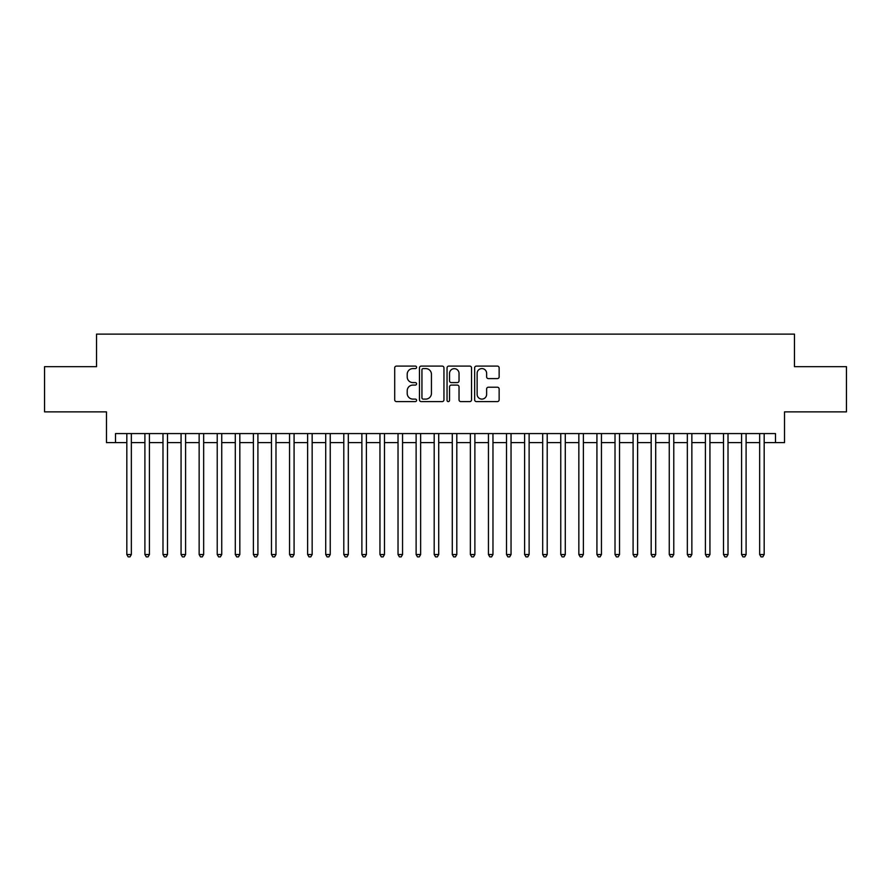 <?xml version="1.0" encoding="UTF-8"?>
<svg xmlns="http://www.w3.org/2000/svg" width="891" height="891" viewBox="0 0 891 891"><rect width="100%" height="100%" fill="white"/><g stroke="black" fill="none" stroke-linecap="round" stroke-linejoin="round"><path stroke-width="1.34" d="M416.576 367.337A1.247 1.247 0 0 0 415.329 366.101L396.473 366.101A1.771 1.771 0 0 0 394.702 367.872L394.702 399.814A1.771 1.771 0 0 0 396.473 401.596L415.329 401.596A1.247 1.247 0 0 0 416.576 400.349A1.247 1.247 0 0 0 415.329 399.101L412.889 399.101A5.68 5.68 0 0 1 407.209 393.432L407.209 390.77A5.68 5.68 0 0 1 412.889 385.09L415.329 385.09A1.247 1.247 0 0 0 416.576 383.843A1.247 1.247 0 0 0 415.329 382.595L412.889 382.595A5.68 5.68 0 0 1 407.209 376.926L407.209 374.265A5.68 5.68 0 0 1 412.889 368.584L415.329 368.584A1.247 1.247 0 0 0 416.576 367.337M497.367 378.608A1.771 1.771 0 0 0 499.138 376.837L499.138 367.872A1.771 1.771 0 0 0 497.367 366.101L476.429 366.101A1.771 1.771 0 0 0 474.647 367.872L474.647 399.814A1.771 1.771 0 0 0 476.429 401.596L497.367 401.596A1.771 1.771 0 0 0 499.138 399.814L499.138 388.988A1.771 1.771 0 0 0 497.367 387.217L488.402 387.217A1.771 1.771 0 0 0 486.631 388.988L486.631 394.357A4.745 4.745 0 0 1 481.886 399.101A4.745 4.745 0 0 1 477.13 394.357L477.13 373.329A4.745 4.745 0 0 1 481.886 368.584A4.745 4.745 0 0 1 486.631 373.329L486.631 376.837A1.771 1.771 0 0 0 488.402 378.608L497.367 378.608M115.518 442.604L115.518 433.572L775.482 433.572L775.482 442.604L784.525 442.604L784.525 411.865L846.45 411.865L846.45 366.669L794.471 366.669L794.471 334.125L96.529 334.125L96.529 366.669L44.55 366.669L44.55 411.865L106.474 411.865L106.474 442.604L126.823 442.604M443.952 367.872A1.771 1.771 0 0 0 442.17 366.101L421.231 366.101A1.771 1.771 0 0 0 419.461 367.872L419.461 399.814A1.771 1.771 0 0 0 421.231 401.596L442.17 401.596A1.771 1.771 0 0 0 443.952 399.814L443.952 367.872M448.83 366.101L469.769 366.101A1.771 1.771 0 0 1 471.539 367.872L471.539 399.814A1.771 1.771 0 0 1 469.769 401.596L460.803 401.596A1.771 1.771 0 0 1 459.032 399.814L459.032 386.861A1.771 1.771 0 0 0 457.261 385.09L451.314 385.09A1.771 1.771 0 0 0 449.543 386.861L449.543 400.349A1.247 1.247 0 0 1 448.296 401.596A1.247 1.247 0 0 1 447.048 400.349L447.048 367.872A1.771 1.771 0 0 1 448.83 366.101M131.345 442.604L144.899 442.604M149.421 442.604L162.986 442.604M167.497 442.604L181.062 442.604M185.584 442.604L199.139 442.604M203.66 442.604L217.226 442.604M221.748 442.604L235.302 442.604M239.824 442.604L253.389 442.604M257.911 442.604L271.465 442.604M275.987 442.604L289.553 442.604M294.075 442.604L307.629 442.604M312.151 442.604L325.716 442.604M330.238 442.604L343.792 442.604M348.314 442.604L361.88 442.604M366.39 442.604L379.956 442.604M384.478 442.604L398.032 442.604M402.554 442.604L416.119 442.604M420.641 442.604L434.195 442.604M438.717 442.604L452.283 442.604M456.805 442.604L470.359 442.604M474.881 442.604L488.446 442.604M492.968 442.604L506.522 442.604M511.044 442.604L524.61 442.604M529.12 442.604L542.686 442.604M547.208 442.604L560.762 442.604M565.284 442.604L578.849 442.604M583.371 442.604L596.925 442.604M601.447 442.604L615.013 442.604M619.535 442.604L633.089 442.604M637.611 442.604L651.176 442.604M655.698 442.604L669.252 442.604M673.774 442.604L687.34 442.604M691.862 442.604L705.416 442.604M709.938 442.604L723.503 442.604M728.014 442.604L741.579 442.604M746.101 442.604L759.655 442.604M764.177 442.604L775.482 442.604M423.18 368.584A1.247 1.247 0 0 0 421.944 369.821L421.944 397.865A1.247 1.247 0 0 0 423.18 399.101L425.753 399.101A5.68 5.68 0 0 0 431.433 393.432L431.433 374.265A5.68 5.68 0 0 0 425.753 368.584L423.18 368.584M459.032 373.418A4.745 4.745 0 0 0 454.287 368.674A4.745 4.745 0 0 0 449.543 373.418L449.543 380.825A1.771 1.771 0 0 0 451.314 382.595L457.261 382.595A1.771 1.771 0 0 0 459.032 380.825L459.032 373.418M131.345 433.572L131.345 554.525L126.823 554.525L126.823 433.572M131.345 554.525L129.986 556.875L128.17 556.875L126.823 554.525M149.421 433.572L149.421 554.525L144.899 554.525L144.899 433.572M149.421 554.525L148.062 556.875L146.258 556.875L144.899 554.525M167.497 433.572L167.497 554.525L162.986 554.525L162.986 433.572M167.497 554.525L166.149 556.875L164.334 556.875L162.986 554.525M185.584 433.572L185.584 554.525L181.062 554.525L181.062 433.572M185.584 554.525L184.225 556.875L182.421 556.875L181.062 554.525M203.66 433.572L203.66 554.525L199.139 554.525L199.139 433.572M203.66 554.525L202.313 556.875L200.497 556.875L199.139 554.525M221.748 433.572L221.748 554.525L217.226 554.525L217.226 433.572M221.748 554.525L220.389 556.875L218.585 556.875L217.226 554.525M239.824 433.572L239.824 554.525L235.302 554.525L235.302 433.572M239.824 554.525L238.465 556.875L236.661 556.875L235.302 554.525M257.911 433.572L257.911 554.525L253.389 554.525L253.389 433.572M257.911 554.525L256.552 556.875L254.748 556.875L253.389 554.525M275.987 433.572L275.987 554.525L271.465 554.525L271.465 433.572M275.987 554.525L274.628 556.875L272.824 556.875L271.465 554.525M294.075 433.572L294.075 554.525L289.553 554.525L289.553 433.572M294.075 554.525L292.716 556.875L290.911 556.875L289.553 554.525M312.151 433.572L312.151 554.525L307.629 554.525L307.629 433.572M312.151 554.525L310.792 556.875L308.988 556.875L307.629 554.525M330.238 433.572L330.238 554.525L325.716 554.525L325.716 433.572M330.238 554.525L328.879 556.875L327.064 556.875L325.716 554.525M348.314 433.572L348.314 554.525L343.792 554.525L343.792 433.572M348.314 554.525L346.955 556.875L345.151 556.875L343.792 554.525M366.39 433.572L366.39 554.525L361.88 554.525L361.88 433.572M366.39 554.525L365.043 556.875L363.227 556.875L361.88 554.525M384.478 433.572L384.478 554.525L379.956 554.525L379.956 433.572M384.478 554.525L383.119 556.875L381.315 556.875L379.956 554.525M402.554 433.572L402.554 554.525L398.032 554.525L398.032 433.572M402.554 554.525L401.206 556.875L399.391 556.875L398.032 554.525M420.641 433.572L420.641 554.525L416.119 554.525L416.119 433.572M420.641 554.525L419.282 556.875L417.478 556.875L416.119 554.525M438.717 433.572L438.717 554.525L434.195 554.525L434.195 433.572M438.717 554.525L437.358 556.875L435.554 556.875L434.195 554.525M456.805 433.572L456.805 554.525L452.283 554.525L452.283 433.572M456.805 554.525L455.446 556.875L453.642 556.875L452.283 554.525M474.881 433.572L474.881 554.525L470.359 554.525L470.359 433.572M474.881 554.525L473.522 556.875L471.718 556.875L470.359 554.525M492.968 433.572L492.968 554.525L488.446 554.525L488.446 433.572M492.968 554.525L491.609 556.875L489.794 556.875L488.446 554.525M511.044 433.572L511.044 554.525L506.522 554.525L506.522 433.572M511.044 554.525L509.685 556.875L507.881 556.875L506.522 554.525M529.12 433.572L529.12 554.525L524.61 554.525L524.61 433.572M529.12 554.525L527.773 556.875L525.957 556.875L524.61 554.525M547.208 433.572L547.208 554.525L542.686 554.525L542.686 433.572M547.208 554.525L545.849 556.875L544.045 556.875L542.686 554.525M565.284 433.572L565.284 554.525L560.762 554.525L560.762 433.572M565.284 554.525L563.936 556.875L562.121 556.875L560.762 554.525M583.371 433.572L583.371 554.525L578.849 554.525L578.849 433.572M583.371 554.525L582.012 556.875L580.208 556.875L578.849 554.525M601.447 433.572L601.447 554.525L596.925 554.525L596.925 433.572M601.447 554.525L600.088 556.875L598.284 556.875L596.925 554.525M619.535 433.572L619.535 554.525L615.013 554.525L615.013 433.572M619.535 554.525L618.176 556.875L616.372 556.875L615.013 554.525M637.611 433.572L637.611 554.525L633.089 554.525L633.089 433.572M637.611 554.525L636.252 556.875L634.448 556.875L633.089 554.525M655.698 433.572L655.698 554.525L651.176 554.525L651.176 433.572M655.698 554.525L654.339 556.875L652.535 556.875L651.176 554.525M673.774 433.572L673.774 554.525L669.252 554.525L669.252 433.572M673.774 554.525L672.415 556.875L670.611 556.875L669.252 554.525M691.862 433.572L691.862 554.525L687.34 554.525L687.34 433.572M691.862 554.525L690.503 556.875L688.687 556.875L687.34 554.525M709.938 433.572L709.938 554.525L705.416 554.525L705.416 433.572M709.938 554.525L708.579 556.875L706.775 556.875L705.416 554.525M728.014 433.572L728.014 554.525L723.503 554.525L723.503 433.572M728.014 554.525L726.666 556.875L724.851 556.875L723.503 554.525M746.101 433.572L746.101 554.525L741.579 554.525L741.579 433.572M746.101 554.525L744.742 556.875L742.938 556.875L741.579 554.525M764.177 433.572L764.177 554.525L759.655 554.525L759.655 433.572M764.177 554.525L762.83 556.875L761.014 556.875L759.655 554.525"/></g></svg>
